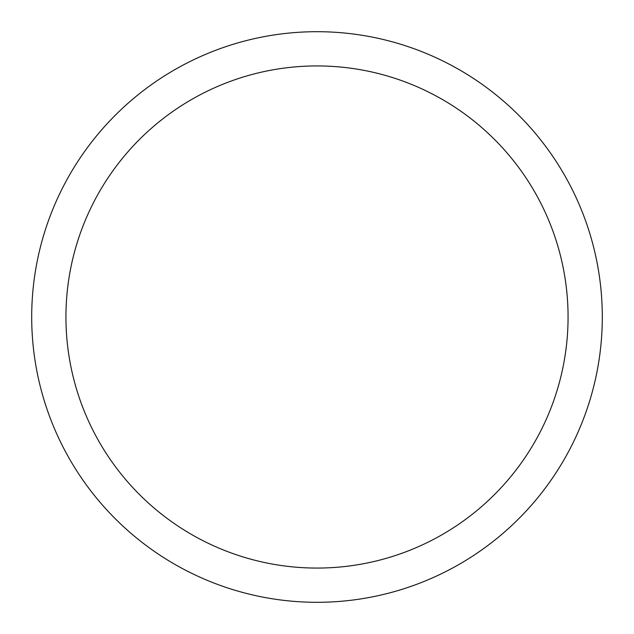 <?xml version="1.0" encoding="UTF-8"?>
<svg xmlns="http://www.w3.org/2000/svg" width="634" height="634" viewBox="0 0 634 634"><rect width="100%" height="100%" fill="white"/><g stroke="black" fill="none" stroke-linecap="round" stroke-linejoin="round"><path stroke-width="0.95" d="M65.936 317A251.064 251.064 0 0 0 442.532 534.43A251.064 251.064 0 0 0 442.532 99.57A251.064 251.064 0 0 0 65.936 317M31.7 317A285.3 285.3 0 0 1 317 31.7A285.3 285.3 0 0 1 602.3 317A285.3 285.3 0 0 1 317 602.3A285.3 285.3 0 0 1 31.7 317"/></g></svg>
